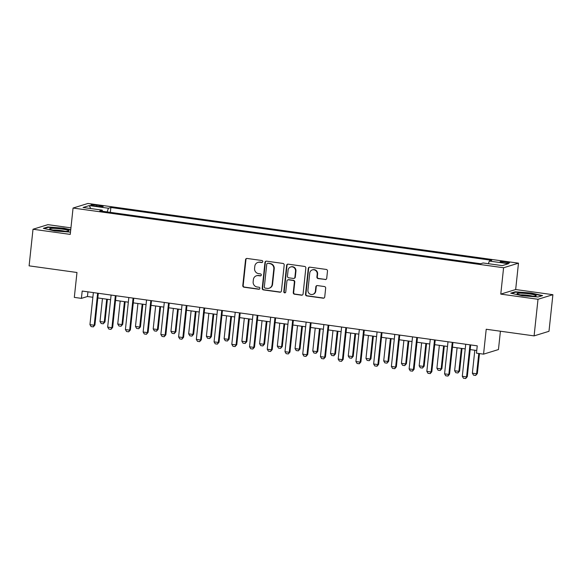 <?xml version="1.0" encoding="UTF-8"?>
<svg xmlns="http://www.w3.org/2000/svg" width="582" height="582" viewBox="0 0 582 582"><rect width="100%" height="100%" fill="white"/><g stroke="black" fill="none" stroke-linecap="round" stroke-linejoin="round"><path stroke-width="0.87" d="M262.758 261.653A1.018 0.975 -107.1 0 0 261.893 260.51L247.095 258.459A1.455 1.397 -107.1 0 0 245.546 259.703L242.781 285.58A1.455 1.397 -107.1 0 0 244.025 287.21L258.815 289.261A1.018 0.975 -107.1 0 0 259.899 288.388A1.018 0.975 -107.1 0 0 259.034 287.253L257.12 286.984A4.656 4.467 -107.1 0 1 253.155 281.768L253.381 279.607A4.656 4.467 -107.1 0 1 258.328 275.628L260.249 275.897A1.018 0.975 -107.1 0 0 261.325 275.024A1.018 0.975 -107.1 0 0 260.46 273.882L258.546 273.613A4.656 4.467 -107.1 0 1 254.581 268.397L254.814 266.243A4.656 4.467 -107.1 0 1 259.761 262.264L261.674 262.526A1.018 0.975 -107.1 0 0 262.758 261.653M506.129 261.907A4.743 0.553 6.1 0 0 500.12 261.798A4.743 0.553 6.1 0 0 503.554 262.7A4.743 0.553 6.1 0 0 509.556 262.802A4.743 0.553 6.1 0 0 506.129 261.907M325.171 279.571A1.455 1.397 -107.1 0 0 326.713 278.327L327.491 271.074A1.455 1.397 -107.1 0 0 326.255 269.437L309.82 267.16A1.455 1.397 -107.1 0 0 308.278 268.404L305.514 294.281A1.455 1.397 -107.1 0 0 306.75 295.911L323.177 298.188A1.455 1.397 -107.1 0 0 324.727 296.944L325.665 288.177A1.455 1.397 -107.1 0 0 324.421 286.548L317.394 285.573A1.455 1.397 -107.1 0 0 315.844 286.817L315.379 291.16A3.892 3.732 -107.1 0 1 312.803 294.368A3.892 3.732 -107.1 0 1 307.929 290.127L309.755 273.096A3.892 3.732 -107.1 0 1 312.33 269.895A3.892 3.732 -107.1 0 1 317.205 274.129L316.899 276.967A1.455 1.397 -107.1 0 0 318.136 278.596L325.571 279.447A1.455 1.397 -107.1 0 0 325.949 279.447M70.946 227.853L47.906 224.652L33.014 229.243L29.1 265.85L76.977 272.492L74.314 297.387L81.407 298.37L82.193 291.051L477.247 345.839L476.469 353.165L483.562 354.147L498.454 349.556L500.411 331.216M538.008 299.279L552.9 294.696L515.667 289.53L500.775 294.114L538.008 299.279L534.094 335.887L486.217 329.252L483.562 354.147M500.775 294.114L503.59 267.756L73.063 208.043L87.955 203.46L518.482 263.166L503.59 267.756M33.014 229.243L70.247 234.4L73.063 208.043M284.191 265.065A1.455 1.397 -107.1 0 0 282.947 263.435L266.52 261.158A1.455 1.397 -107.1 0 0 264.97 262.402L262.206 288.272A1.455 1.397 -107.1 0 0 263.45 289.901L279.877 292.186A1.455 1.397 -107.1 0 0 281.426 290.942L284.191 265.065M288.17 264.155L304.597 266.44A1.455 1.397 -107.1 0 1 305.841 268.069L303.077 293.939A1.455 1.397 -107.1 0 1 301.527 295.183L294.499 294.208A1.455 1.397 -107.1 0 1 293.255 292.579L294.376 282.088A1.455 1.397 -107.1 0 0 293.139 280.459L288.476 279.811A1.455 1.397 -107.1 0 0 286.933 281.055L285.762 291.982A1.018 0.975 -107.1 0 1 285.085 292.819A1.018 0.975 -107.1 0 1 283.812 291.706L286.628 265.399A1.455 1.397 -107.1 0 1 288.17 264.155M552.9 294.696L548.986 331.303L534.094 335.887M94.204 205.904L97.325 206.341A4.598 0.531 6.1 0 0 103.145 206.443A4.598 0.531 6.1 0 0 99.82 205.57L96.699 205.14A4.598 0.531 6.1 0 0 90.879 205.031A4.598 0.531 6.1 0 0 94.204 205.904M102.439 211.266L102.236 210.146L99.798 210.895L480.674 263.719L483.111 262.969L502.259 265.625L508.457 263.719L489.309 261.063L491.746 260.314L110.871 207.49L108.434 208.24L107.139 211.913M102.236 210.146L83.088 207.49L89.286 205.584L108.434 208.24M515.667 289.53L518.482 263.166M81.407 298.37L87.446 296.514L92.865 297.264M97.812 297.948L110.602 299.723M115.549 300.407L128.331 302.182M133.278 302.866L146.06 304.641M151.007 305.324L163.797 307.1M168.744 307.783L181.526 309.559M186.473 310.242L199.255 312.017M204.202 312.701L216.991 314.476M221.938 315.16L234.721 316.935M239.668 317.627L252.45 319.394M257.397 320.085L270.186 321.853M275.126 322.544L287.915 324.312M292.862 325.003L305.645 326.771M310.592 327.462L323.381 329.23M328.321 329.921L341.11 331.689M346.057 332.38L358.839 334.155M363.786 334.839L376.576 336.614M381.516 337.298L394.305 339.073M399.252 339.757L412.034 341.532M416.981 342.216L429.771 343.991M434.71 344.675L447.5 346.45M452.447 347.134L465.229 348.909M470.176 349.593L476.753 350.502M87.94 291.844L87.446 296.514M110.347 212.357L110.871 207.49M488.378 263.704L489.309 261.063M90.712 208.552L89.286 205.584M70.742 229.759L63.736 228.173L47.811 226.965L43.323 228.348L54.766 230.938L70.495 232.123M542.591 295.583L531.14 293.001L515.216 291.793L510.727 293.168L522.17 295.758L538.103 296.966L542.591 295.583M47.753 227.453L47.811 226.965M63.7 228.537L63.736 228.173M515.157 292.28L515.216 291.793M531.104 293.364L531.14 293.001M262.278 262.409A1.018 0.975 -107.1 0 1 262.075 262.402L260.161 262.133A4.656 4.467 -107.1 0 0 258.299 262.286L257.899 262.409M256.466 275.781L256.873 275.657A4.656 4.467 -107.1 0 1 258.735 275.504L260.649 275.773A1.018 0.975 -107.1 0 0 260.845 275.773M246.717 258.459A1.455 1.397 -107.1 0 0 245.953 259.579L243.189 285.456A1.455 1.397 -107.1 0 0 244.425 287.086L259.223 289.138A1.018 0.975 -107.1 0 0 259.419 289.145M266.141 261.158A1.455 1.397 -107.1 0 0 265.377 262.278L262.613 288.148A1.455 1.397 -107.1 0 0 263.85 289.778L280.277 292.062A1.455 1.397 -107.1 0 0 280.655 292.062M267.836 263.377A1.018 0.975 -107.1 0 0 266.752 264.25L264.323 286.962A1.018 0.975 -107.1 0 0 265.196 288.105L267.211 288.388A4.656 4.467 -107.1 0 0 272.158 284.402L273.816 268.877A4.656 4.467 -107.1 0 0 269.852 263.661L268.237 263.253A1.018 0.975 -107.1 0 0 267.829 263.29L267.429 263.413M269.073 288.236L269.473 288.112A4.656 4.467 -107.1 0 0 272.565 284.278L272.158 284.402M268.237 263.253L270.259 263.537A4.656 4.467 -107.1 0 1 274.224 268.753L272.565 284.278M287.894 279.855L288.294 279.731A1.455 1.397 -107.1 0 1 288.876 279.687L293.546 280.335A1.455 1.397 -107.1 0 1 294.783 281.964L293.663 292.455A1.455 1.397 -107.1 0 0 294.899 294.085L301.927 295.059A1.455 1.397 -107.1 0 0 302.305 295.059M287.792 264.155A1.455 1.397 -107.1 0 0 287.028 265.276L284.212 291.582A1.018 0.975 -107.1 0 0 285.282 292.731M295.54 271.197A3.892 3.732 -107.1 0 0 290.673 266.963A3.892 3.732 -107.1 0 0 288.09 270.164L287.45 276.166A1.455 1.397 -107.1 0 0 288.694 277.796L293.357 278.443A1.455 1.397 -107.1 0 0 294.899 277.199L295.54 271.197L295.947 271.074A3.892 3.732 -107.1 0 0 291.073 266.84L290.673 266.963M293.939 278.4L294.339 278.276A1.455 1.397 -107.1 0 0 295.307 277.076L294.899 277.199M295.947 271.074L295.307 277.076M312.33 269.895L312.738 269.764A3.892 3.732 -107.1 0 1 317.605 274.006L317.299 276.843A1.455 1.397 -107.1 0 0 318.543 278.472L325.571 279.447M312.803 294.368L313.203 294.245A3.892 3.732 -107.1 0 0 315.786 291.036L315.379 291.16M317.015 285.573A1.455 1.397 -107.1 0 0 316.252 286.693L315.786 291.036M309.449 267.16A1.455 1.397 -107.1 0 0 308.678 268.28L305.914 294.157A1.455 1.397 -107.1 0 0 307.151 295.787L323.585 298.064A1.455 1.397 -107.1 0 0 323.956 298.064M102.454 298.595L100.002 321.548L104.258 322.137L106.71 299.184M104.986 321.911L103.29 323.803L104.258 322.137L104.986 321.911L107.401 299.279M103.29 323.803L101.166 323.505L100.002 321.548M97.623 293.19L94.197 325.236L94.924 325.011L93.353 326.858L91.105 326.604L89.941 324.647L93.367 292.601M98.314 293.284L94.924 325.011M89.941 324.647L94.197 325.236L93.229 326.895M120.19 301.054L117.739 324.007L121.994 324.596L124.446 301.643M122.715 324.37L121.027 326.262L121.994 324.596L122.715 324.37L125.137 301.738M121.027 326.262L118.895 325.964L117.739 324.007M137.919 303.513L135.468 326.466L139.724 327.055L142.175 304.102M140.444 326.829L138.756 328.721L139.724 327.055L140.444 326.829L142.866 304.197M138.756 328.721L136.632 328.423L135.468 326.466M155.649 305.972L153.197 328.925L157.453 329.514L159.905 306.561M158.18 329.288L156.485 331.18L157.453 329.514L158.18 329.288L160.596 306.656M156.485 331.18L154.361 330.882L153.197 328.925M115.352 295.649L111.926 327.695L112.653 327.47L110.966 329.361L108.834 329.063L107.67 327.106L111.097 295.059M116.044 295.743L112.653 327.47M107.67 327.106L111.926 327.695L110.966 329.361M133.082 298.108L129.662 330.154L130.383 329.929L128.695 331.82L126.57 331.522L125.406 329.565L128.833 297.518M133.773 298.202L130.383 329.929M125.406 329.565L129.662 330.154L128.695 331.82M150.818 300.567L147.392 332.613L148.119 332.387L146.424 334.279L144.3 333.981L143.136 332.024L146.562 299.977M151.509 300.661L148.119 332.387M143.136 332.024L147.392 332.613L146.424 334.279M173.385 308.431L170.933 331.384L175.189 331.973L177.641 309.02M175.91 331.747L174.222 333.639L175.189 331.973L175.91 331.747L178.332 309.115M174.222 333.639L172.09 333.341L170.933 331.384M168.547 303.026L165.121 335.072L165.848 334.846L164.16 336.738L162.029 336.44L160.865 334.483L164.291 302.436M169.238 303.12L165.848 334.846M160.865 334.483L165.121 335.072L164.16 336.738M68.516 230.552A9.639 1.12 6.1 0 0 57.138 228.53A9.639 1.12 6.1 0 0 49.812 229.068A9.639 1.12 6.1 0 0 49.928 229.141A9.639 1.12 6.1 0 0 59.371 230.989A9.639 1.12 6.1 0 0 68.581 231.076A9.639 1.12 6.1 0 0 68.516 230.552M65.148 231.352A7.297 0.844 6.1 0 0 53.115 230.065M44.21 228.544L48.131 227.336L63.569 228.508L70.706 230.123M524.011 295.474A9.639 1.12 6.1 0 0 535.986 295.896A9.639 1.12 6.1 0 0 529.242 293.866A9.639 1.12 6.1 0 0 517.216 293.895A9.639 1.12 6.1 0 0 524.011 295.474M532.552 296.18A7.297 0.844 6.1 0 0 528.463 295.394A7.297 0.844 6.1 0 0 520.519 294.892M511.614 293.372L515.536 292.164L530.973 293.335L541.886 295.802M191.114 310.89L188.663 333.842L192.918 334.432L195.37 311.479M193.639 334.206L191.951 336.098L192.918 334.432L193.639 334.206L196.061 311.574M191.951 336.098L189.827 335.799L188.663 333.842M208.843 313.349L206.392 336.301L210.648 336.891L213.099 313.938M211.375 336.672L209.68 338.557L210.648 336.891L211.375 336.672L213.79 314.033M209.68 338.557L207.556 338.258L206.392 336.301M226.58 315.808L224.128 338.76L228.377 339.35L230.836 316.397M229.104 339.131L227.417 341.016L228.377 339.35L229.104 339.131L231.527 316.492M227.417 341.016L225.285 340.717L224.128 338.76M244.309 318.267L241.857 341.219L246.113 341.809L248.565 318.856M246.833 341.59L245.146 343.475L246.113 341.809L246.833 341.59L249.256 318.951M245.146 343.475L243.021 343.176L241.857 341.219M262.038 320.726L259.587 343.678L263.842 344.268L266.294 321.315M264.57 344.049L262.875 345.934L263.842 344.268L264.57 344.049L266.985 321.41M262.875 345.934L260.751 345.635L259.587 343.678M186.276 305.485L182.857 337.531L183.577 337.305L181.89 339.197L179.765 338.899L178.601 336.942L182.028 304.895M186.968 305.579L183.577 337.305M178.601 336.942L182.857 337.531L181.89 339.197M204.013 307.943L200.586 339.99L201.314 339.764L199.619 341.656L197.494 341.358L196.33 339.401L199.757 307.354M204.704 308.038L201.314 339.764M196.33 339.401L200.586 339.99L199.619 341.656M221.742 310.402L218.315 342.449L219.043 342.223L217.355 344.115L215.224 343.817L214.06 341.86L217.486 309.813M222.433 310.497L219.043 342.223M214.06 341.86L218.315 342.449L217.355 344.115M239.471 312.861L236.052 344.908L236.772 344.69L235.084 346.574L232.96 346.275L231.796 344.318L235.223 312.272M240.162 312.956L236.772 344.69M231.796 344.318L236.052 344.908L235.084 346.574M257.208 315.32L253.781 347.367L254.509 347.148L252.814 349.033L250.689 348.734L249.525 346.777L252.952 314.731M257.899 315.415L254.509 347.148M249.525 346.777L253.781 347.367L252.814 349.033M279.775 323.185L277.323 346.137L281.572 346.727L284.031 323.774M282.299 346.508L280.611 348.392L281.572 346.727L282.299 346.508L284.722 323.868M280.611 348.392L278.48 348.094L277.323 346.137M274.937 317.779L271.51 349.826L272.238 349.607L270.55 351.492L268.418 351.193L267.254 349.236L270.681 317.19M275.628 317.874L272.238 349.607M267.254 349.236L271.51 349.826L270.55 351.492M297.504 325.644L295.052 348.596L299.308 349.185L301.76 326.233M300.028 348.967L298.34 350.851L299.308 349.185L300.028 348.967L302.451 326.327M298.34 350.851L296.216 350.553L295.052 348.596M292.666 320.238L289.247 352.285L289.967 352.066L288.279 353.951L286.148 353.652L284.991 351.695L288.41 319.649M293.357 320.333L289.967 352.066M284.991 351.695L289.247 352.285L288.279 353.951M315.233 328.103L312.781 351.055L317.037 351.644L319.489 328.692M317.765 351.426L316.07 353.31L317.037 351.644L317.765 351.426L320.18 328.786M316.07 353.31L313.945 353.012L312.781 351.055M310.402 322.697L306.976 354.744L307.703 354.525L306.008 356.41L303.884 356.111L302.72 354.154L306.147 322.108M311.094 322.792L307.703 354.525M302.72 354.154L306.976 354.744L306.008 356.41M332.969 330.561L330.518 353.514L334.766 354.103L337.225 331.151M335.494 353.885L333.806 355.769L334.766 354.103L335.494 353.885L337.916 331.253M333.806 355.769L331.675 355.478L330.518 353.514M328.132 325.156L324.705 357.203L325.433 356.984L323.745 358.868L321.613 358.57L320.449 356.613L323.876 324.567M328.823 325.251L325.433 356.984M320.449 356.613L324.705 357.203L323.745 358.868M350.699 333.02L348.247 355.973L352.503 356.57L354.955 333.61M353.223 356.344L351.535 358.228L352.503 356.57L353.223 356.344L355.646 333.712M351.535 358.228L349.411 357.937L348.247 355.973M345.861 327.615L342.442 359.661L343.162 359.443L341.474 361.327L339.342 361.029L338.186 359.072L341.605 327.026M346.552 327.71L343.162 359.443M338.186 359.072L342.442 359.661L341.474 361.327M368.428 335.479L365.976 358.432L370.232 359.029L372.684 336.069M370.96 358.803L369.264 360.687L370.232 359.029L370.96 358.803L373.375 336.17M369.264 360.687L367.14 360.396L365.976 358.432M363.597 330.074L360.171 362.12L360.898 361.902L359.327 363.75L357.079 363.495L355.915 361.531L359.341 329.485M364.288 330.176L360.898 361.902M355.915 361.531L360.171 362.12L359.203 363.786M386.164 337.938L383.713 360.891L387.961 361.487L390.42 338.528M388.689 361.262L387.001 363.146L387.961 361.487L388.689 361.262L391.111 338.629M387.001 363.146L384.869 362.855L383.713 360.891M403.893 340.397L401.442 363.35L405.698 363.946L408.149 340.994M406.418 363.721L404.73 365.605L405.698 363.946L406.418 363.721L408.84 341.088M404.73 365.605L402.606 365.314L401.442 363.35M421.623 342.856L419.171 365.816L423.427 366.405L425.879 343.453M424.154 366.18L422.459 368.064L423.427 366.405L424.154 366.18L426.57 343.547M422.459 368.064L420.335 367.773L419.171 365.816M439.359 345.315L436.9 368.275L441.156 368.864L443.615 345.912M441.884 368.639L440.196 370.523L441.156 368.864L441.884 368.639L444.306 346.006M440.196 370.523L438.064 370.232L436.9 368.275M381.326 332.533L377.9 364.579L378.627 364.361L377.056 366.209L374.808 365.954L373.644 363.99L377.071 331.944M382.018 332.635L378.627 364.361M373.644 363.99L377.9 364.579L376.94 366.245M399.056 334.992L395.636 367.046L396.357 366.82L394.792 368.668L392.537 368.413L391.38 366.449L394.8 334.403M399.747 335.094L396.357 366.82M391.38 366.449L395.636 367.046L394.669 368.704M416.792 337.451L413.366 369.505L414.093 369.279L412.522 371.127L410.274 370.872L409.11 368.908L412.536 336.862M417.483 337.553L414.093 369.279M409.11 368.908L413.366 369.505L412.398 371.163M434.521 339.917L431.095 371.963L431.822 371.738L430.251 373.586L428.003 373.331L426.839 371.367L430.265 339.321M435.212 340.012L431.822 371.738M426.839 371.367L431.095 371.963L430.134 373.622M457.088 347.781L454.637 370.734L458.892 371.323L461.344 348.371M459.613 371.098L457.925 372.982L458.892 371.323L459.613 371.098L462.035 348.465M457.925 372.982L455.801 372.691L454.637 370.734M452.25 342.376L448.831 374.422L449.551 374.197L447.987 376.045L445.732 375.79L444.575 373.826L447.995 341.78M452.942 342.471L449.551 374.197M444.575 373.826L448.831 374.422L447.864 376.081M474.817 350.24L472.366 373.193L476.622 373.782L478.79 353.485M477.349 373.557L475.654 375.441L476.622 373.782L477.349 373.557L479.481 353.58M475.654 375.441L473.53 375.15L472.366 373.193M469.987 344.835L466.56 376.881L467.288 376.656L465.716 378.504L463.468 378.249L462.304 376.292L465.731 344.238M470.678 344.93L467.288 376.656M462.304 376.292L466.56 376.881L465.593 378.54M96.583 206.239L96.699 205.14M99.711 206.595L99.82 205.57M260.161 262.133L259.761 262.264M260.649 275.773L260.249 275.897M258.735 275.504L258.328 275.628M259.223 289.138L258.815 289.261M244.425 287.086L244.025 287.21M243.189 285.456L242.781 285.58M245.953 259.579L245.546 259.703M262.075 262.402L261.674 262.526M280.277 292.062L279.877 292.186M263.85 289.778L263.45 289.901M262.613 288.148L262.206 288.272M265.377 262.278L264.97 262.402M274.224 268.753L273.816 268.877M270.259 263.537L269.852 263.661M301.927 295.059L301.527 295.183M294.899 294.085L294.499 294.208M293.663 292.455L293.255 292.579M294.783 281.964L294.376 282.088M293.546 280.335L293.139 280.459M288.876 279.687L288.476 279.811M284.212 291.582L283.812 291.706M287.028 265.276L286.628 265.399M318.543 278.472L318.136 278.596M317.299 276.843L316.899 276.967M317.605 274.006L317.205 274.129M316.252 286.693L315.844 286.817M323.585 298.064L323.177 298.188M307.151 295.787L306.75 295.911M305.914 294.157L305.514 294.281M308.678 268.28L308.278 268.404"/></g></svg>
